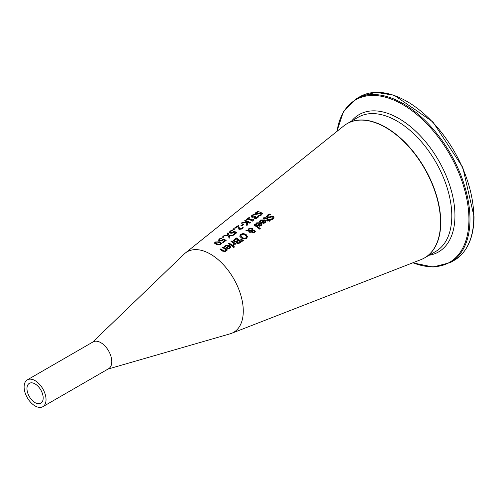 <?xml version="1.0" encoding="UTF-8"?>
<svg xmlns="http://www.w3.org/2000/svg" width="499" height="499" viewBox="0 0 499 499"><rect width="100%" height="100%" fill="white"/><g stroke="black" fill="none" stroke-linecap="round" stroke-linejoin="round"><path stroke-width="0.75" d="M222.735 242.333L224.824 240.568A49.482 28.568 -120 0 0 223.365 239.882L221.288 241.023L219.398 240.886L218.562 240.007M219.535 239.969L220.146 240.605L221.25 240.699L223.352 239.314A49.289 28.462 60 0 1 225.966 240.537M218.562 240.312L219.373 239.158L221.119 238.223A49.332 28.48 60 0 1 221.537 238.366M218.562 240.05L219.373 238.896L221.119 237.961A49.644 28.661 60 0 1 221.893 238.235L219.997 239.121L219.535 239.813L221.25 240.699M221.25 240.443L223.352 239.314M223.352 239.058A49.607 28.636 60 0 1 226.172 240.387L223.165 242.558A49.07 28.331 -120 0 0 222.523 242.233L224.824 240.568M269.766 213.959A56.624 32.691 60 0 1 270.683 214.551L268.225 215.35L267.558 216.26L267.919 216.834L269.435 216.915L272.061 216.061L273.408 216.529L274.013 217.62L273.134 219.067L271.15 219.965A56.007 32.335 -120 0 0 270.277 219.298L272.454 218.606L273.047 217.701L272.722 217.134L271.157 217.021L269.747 217.626L267.277 217.458L266.609 216.335L267.545 214.988L269.766 214.214A56.312 32.51 60 0 1 270.377 214.607M266.609 216.591L267.545 215.244L269.766 214.214M267.57 216.391L267.919 217.09L269.435 217.171L272.061 216.317L273.408 216.784L274.007 217.751M270.333 219.516L272.454 218.868L273.034 217.832M259.567 221.475L260.621 220.246L264.819 220.146L265.892 221.656M261.407 222.548L264.071 220.365L261.239 220.365L260.322 221.706A54.834 31.662 -120 0 0 259.567 221.219L260.621 219.99L264.819 219.891L265.892 221.406L265.112 222.847L263.466 223.365L261.601 222.679A54.821 31.649 -120 0 0 261.227 222.417L264.071 220.365M263.491 222.978L264.582 222.654L265.081 221.818L264.601 220.733L262.424 222.298L263.491 222.978L265.081 221.562M262.424 222.298L263.491 222.722M263.048 218.668L263.703 218.038L266.241 218.038A55.526 32.061 60 0 1 268.518 219.629L268.986 219.292A55.607 32.104 60 0 1 269.385 219.591M268.518 219.373L268.986 219.036A55.919 32.285 60 0 1 269.56 219.46L269.092 219.797A55.838 32.235 60 0 1 270.271 220.708L269.579 221.207A55.713 32.167 -120 0 0 268.4 220.302L267.127 221.219A55.489 32.036 -120 0 0 266.553 220.795L267.826 219.878A55.713 32.167 -120 0 0 265.867 218.5L264.969 218.038L263.672 218.805A55.489 32.036 -120 0 0 263.048 218.412L263.703 217.782L266.241 217.782A55.838 32.235 60 0 1 268.518 219.373L268.518 219.629M269.092 219.797L269.092 220.059A55.526 32.061 60 0 1 270.102 220.832M267.826 219.878L266.728 220.926M255.6 224.338L256.661 223.103L260.852 223.009L261.925 224.525M257.44 225.411L260.104 223.228L257.272 223.228L256.355 224.569A54.135 31.256 -120 0 0 255.6 224.082L256.661 222.847L260.852 222.754L261.925 224.276L261.145 225.716L259.499 226.234L257.634 225.548A54.123 31.25 -120 0 0 257.259 225.286L260.104 223.228M259.524 225.847L260.621 225.517L261.114 224.687L260.634 223.596L258.463 225.168L259.524 225.847L261.114 224.431M258.463 225.168L259.524 225.585M246.625 230.22L248.159 230.182L248.926 228.405L252.257 228.224L252.937 229.153L252.843 230.076L254.802 230.457L255.295 231.411L254.615 232.503L252.095 232.609L251.565 231.892L251.789 230.825L249.163 230.819L250.679 231.998L249.962 232.515A52.588 30.364 -120 0 0 249.606 232.253L248.352 230.831L245.683 230.9L246.625 230.22L248.159 230.438L248.926 228.661L252.257 228.48L252.956 229.54M246.057 230.887L246.625 230.476M248.122 229.777L248.159 230.438M252.843 230.076L254.802 230.713L255.295 231.667M249.163 230.819L250.679 232.253M251.789 230.825L251.565 232.147M248.77 229.983L248.808 230.419L252.226 230.401L251.671 228.891L249.325 228.929L248.808 230.164L252.226 230.139L252.226 229.596M252.226 230.401L252.226 229.852L252.226 230.401M252.394 230.763L252.288 231.748L252.744 232.291L254.184 232.372L254.116 231L252.394 230.763L252.744 232.035L254.184 232.116L254.478 231.623L254.184 232.372L254.116 231.262M252.394 231.025L252.288 231.748L252.394 231.025M254.053 225.111L254.559 224.75A53.686 30.994 60 0 1 260.11 228.717M254.559 224.494A53.998 31.175 60 0 1 260.285 228.592L259.592 229.097A53.873 31.106 -120 0 0 253.866 224.993L254.559 224.75M233.376 240.537L236.096 237.823A50.73 29.291 60 0 1 241.572 241.778L238.46 243.693L236.875 243.3L236.476 241.865A50.256 29.017 -120 0 0 236.445 241.847L234.056 241.616L233.389 240.637L236.096 238.079A50.418 29.11 60 0 1 241.404 241.903M236.083 241.323L238.011 240.138L236.083 241.578L234.786 241.048L236.083 241.578M238.011 240.138A50.605 29.216 -120 0 0 235.983 238.747L234.374 240.53M234.38 240.225L234.786 241.048M234.38 240.481L234.786 241.304M238.391 242.919L240.225 241.803L238.391 243.175L237.536 242.676L238.391 243.175M240.225 241.803A50.605 29.216 -120 0 0 238.622 240.58L237.131 242.196M237.137 241.915L237.536 242.676M237.137 242.177L237.536 242.932M239.769 236.283L240.792 234.53L243.306 233.732L246.063 234.705L247.523 236.794M240.768 235.871L241.978 237.655L244.086 238.572L245.864 238.142L246.512 236.813M246.512 236.557L245.308 234.998L243.737 234.256L241.822 234.436L240.761 235.74L241.978 237.399L244.086 238.316L245.864 237.88L246.525 236.906M247.529 236.663L246.5 238.385L243.992 239.071L241.223 237.948L239.769 236.027L240.792 234.274L243.306 233.476L246.063 234.449L247.523 236.776M228.972 242.957A49.476 28.562 60 0 1 233.089 245.845L232.397 246.35A49.351 28.493 -120 0 0 228.28 243.462L228.972 243.213A49.158 28.381 60 0 1 232.914 245.976M228.467 243.581L228.972 243.213M240.948 239.645L241.285 239.408L243.393 240.836M241.285 239.146L243.574 240.705L242.757 241.298L240.786 239.508L241.285 239.408M224.332 246.911L225.386 245.676L229.584 245.602L230.657 247.142M228.835 245.82L225.997 245.801L225.086 247.155A48.609 28.063 -120 0 0 224.332 246.656L225.386 245.421L229.584 245.346L230.663 247.017L229.877 248.346L228.23 248.851L226.365 248.14A48.596 28.056 -120 0 0 225.985 247.878L228.835 245.82L226.166 248.003M228.249 248.203L229.347 247.878L229.846 247.042L229.347 248.134L228.249 248.458L227.188 247.766L228.249 248.458M229.846 247.042L229.359 246.194L227.188 247.766M231.199 241.61L231.704 241.242A49.644 28.661 60 0 1 235.647 243.999M232.933 245.121L233.931 243.475A49.831 28.774 -120 0 0 231.012 241.491L231.704 241.242M231.704 240.986A49.956 28.842 60 0 1 235.815 243.874L235.123 244.373A49.831 28.774 -120 0 0 234.511 243.905L233.613 245.433A49.569 28.618 -120 0 0 232.896 244.884L232.933 244.915M232.933 244.859L233.931 243.475M222.741 251.203A47.898 27.657 -120 0 0 220.071 249.388L220.764 249.138A47.711 27.545 60 0 1 223.109 250.729L224.163 251.303L225.111 251.072L225.679 249.668A48.347 27.913 -120 0 0 222.61 247.554L223.303 247.055A48.472 27.981 60 0 1 227.413 249.955L226.721 250.454A48.347 27.913 -120 0 0 226.259 250.105L225.585 251.452L222.741 251.203M220.259 249.506L220.764 249.138M220.764 248.889A48.023 27.726 60 0 1 223.109 250.467L224.163 251.047L225.111 250.81L225.679 249.668M223.303 247.055L223.303 247.311A48.16 27.807 60 0 1 227.238 250.08M222.797 247.679L223.303 247.311M233.201 247.055L233.813 246.612A49.17 28.387 60 0 1 234.368 247.055M233.813 246.35A49.482 28.568 60 0 1 234.536 246.93L233.75 247.504A49.339 28.487 -120 0 0 233.027 246.924L233.813 246.612M257.621 216.828L257.902 216.254A55.389 31.98 60 0 1 258.682 216.647L257.59 217.857L256.124 218.525L254.621 218.369L254.122 217.689L254.409 217.065A55.027 31.768 -120 0 0 254.359 217.04L251.87 217.265L251.122 216.435L251.964 215.275L253.798 214.314A55.414 31.992 60 0 1 254.571 214.607L252.644 215.474L252.12 216.192L252.669 216.747L253.791 216.847L255.126 216.111A55.221 31.88 60 0 1 255.731 216.379L255.295 217.795L256.174 217.882L257.902 216.51A55.077 31.799 60 0 1 258.569 216.847M254.933 217.464L255.295 218.051L256.174 218.138L257.621 217.084M254.409 217.065L254.128 217.82M251.122 216.697L251.964 215.537L253.798 214.576A55.102 31.811 60 0 1 254.222 214.732M254.908 217.595L255.295 218.051M255.126 216.111L255.126 216.366A54.909 31.699 60 0 1 255.513 216.541M252.12 216.454L252.669 217.003L253.791 217.102L255.126 216.366M255.014 213.89L255.943 212.674L258.17 211.526A55.857 32.248 60 0 1 258.7 211.726M258.732 215.755L260.858 214.944L261.127 213.703M261.127 213.447L255.681 214.439L255.014 213.628L255.943 212.412L258.17 211.264A56.169 32.429 60 0 1 259.087 211.62L256.629 212.605L256.324 213.846L260.466 212.655L261.813 212.861L262.412 213.622L261.538 214.982L259.549 215.973A55.551 32.073 -120 0 0 258.682 215.537L260.858 214.695L261.127 213.447L261.432 214.009M255.981 213.56L256.324 214.102L257.84 213.965L260.466 212.917L261.813 213.117L262.405 213.815M255.962 213.697L256.324 214.102M245.152 220.333A53.929 31.138 60 0 1 250.629 222.735L249.905 223.259A53.798 31.063 -120 0 0 247.385 222.043L247.654 224.881L246.768 225.523L246.587 222.697L241.154 223.234L242.102 222.548L246.649 222.348L246.612 221.706A53.798 31.063 -120 0 0 244.423 220.864L245.152 220.595A53.618 30.957 60 0 1 250.423 222.878M241.591 223.178L242.102 222.804M242.102 222.548L246.649 222.092M244.666 220.951L245.152 220.595M247.385 222.043L247.635 224.893M253.055 220.502L253.18 220.914M248.552 218.481A54.428 31.425 60 0 1 252.226 220.053L253.218 219.335A54.603 31.524 60 0 1 253.723 219.585L252.787 221.2A54.304 31.356 -120 0 0 247.847 218.992L246.874 219.697A54.135 31.256 -120 0 0 246.313 219.491L248.989 217.558A54.603 31.524 60 0 1 249.55 217.757L248.552 218.737A54.117 31.244 60 0 1 252.226 220.309L253.218 219.591A54.291 31.343 60 0 1 253.517 219.735M246.313 219.753L248.989 217.82A54.291 31.343 60 0 1 249.313 217.932M253.03 220.627L253.355 220.789M238.142 225.417A52.688 30.42 60 0 1 238.915 225.691L238.915 227.17L239.782 228.816L241.635 228.586L242.508 227.376A52.669 30.408 60 0 1 243.294 227.769L242.215 228.947L239.077 229.378L238.266 228.667L238.085 226.141L235.397 228.087A52.089 30.077 -120 0 0 234.761 227.862L238.142 225.673A52.376 30.239 60 0 1 238.902 225.947M234.761 228.124L238.142 225.673M238.085 226.141L238.042 227.338M238.06 227.737L238.042 227.226M238.89 226.708L239.782 229.078L241.635 228.841L242.508 227.631A52.358 30.227 60 0 1 243.169 227.962M238.89 226.827L238.915 227.425M241.16 225.766L243.007 224.431A52.869 30.526 60 0 1 243.45 224.619M243.007 224.176A53.181 30.707 60 0 1 243.674 224.456L241.597 225.953A52.819 30.495 -120 0 0 240.936 225.673L243.007 224.431M229.334 232.253L230.139 231.093L231.885 230.158A51.547 29.759 60 0 1 232.659 230.438L230.763 231.318L230.301 232.01L230.918 232.559L232.016 232.659L234.118 231.274A51.509 29.74 60 0 1 236.944 232.615L233.937 234.786A50.973 29.429 -120 0 0 233.295 234.455L235.59 232.796A51.385 29.666 -120 0 0 234.131 232.104L232.054 233.239L230.164 233.095L229.328 232.21M229.334 232.509L230.139 231.349L231.885 230.419A51.235 29.578 60 0 1 232.309 230.569M230.301 232.172L230.918 232.815L232.016 232.914L234.118 231.536A51.197 29.56 60 0 1 236.738 232.765M235.59 232.796L233.501 234.561M233.095 229.334L233.732 228.873A51.597 29.79 60 0 1 234.542 229.16M233.732 228.611A51.908 29.971 60 0 1 234.779 228.985L233.9 229.621A51.753 29.878 -120 0 0 232.852 229.247L233.732 228.873M222.966 236.414A50.006 28.873 60 0 1 224.014 236.782L223.134 237.418A49.85 28.78 -120 0 0 222.086 237.05L222.966 236.676A49.694 28.693 60 0 1 223.777 236.956M222.329 237.131L222.966 236.676M229.147 235.659L229.958 237.655L229.172 238.223L228.186 235.709L223.689 235.884L224.525 235.279L228.043 235.129L227.22 233.332L228.006 232.759L229.004 235.073L233.432 235.148L232.596 235.753L229.147 235.659L229.877 237.711M227.313 233.526L228.006 233.021L229.004 235.335L233.095 235.391M224.088 235.859L228.043 235.129M214.414 243.063L215.094 242.258L219.697 242.052L221.481 243.518M216.198 244.329L214.451 243.163L215.094 242.003L219.697 241.79L221.444 243.119L220.795 244.404L216.198 244.329M216.94 243.786L218.818 244.398L220.19 244.098L220.427 243.225L217.115 241.815L215.699 242.202L215.468 242.994L216.94 243.786M215.699 242.202L215.468 243.25L215.699 242.464L215.468 243.25L218.818 244.653L220.19 244.354L220.427 243.481M220.539 243.687L220.427 243.225M108.021 369.06L230.133 333.812A46.494 26.84 -120 0 0 231.505 333.351L420.906 259.648A77.488 44.735 -120 0 0 424.481 168.462A77.488 44.735 -120 0 0 343.724 125.96L185.198 253.136A46.494 26.84 -120 0 0 184.106 254.097L92.527 342.22M231.505 333.351A46.494 26.84 -120 0 0 233.651 278.635A46.494 26.84 -120 0 0 185.198 253.136M27.326 379.864L93.076 341.902A15.5 8.945 60 0 1 108.57 350.847A15.5 8.945 60 0 1 108.57 368.742L42.82 406.704A15.5 8.945 60 0 1 35.073 405.936A15.5 8.945 60 0 1 24.95 392.283A15.5 8.945 60 0 1 27.326 379.864A15.5 8.945 60 0 1 42.82 388.808A15.5 8.945 60 0 1 42.82 406.704M35.073 402.649A11.471 6.618 60 0 1 27.582 392.538A11.471 6.618 60 0 1 29.341 383.351A11.471 6.618 60 0 1 38.18 386.426A11.471 6.618 60 0 1 43.182 397.965A11.471 6.618 60 0 1 40.806 403.217A11.471 6.618 60 0 1 35.073 402.649M440.748 222.336A77.488 44.735 -120 0 0 406.928 144.354A77.488 44.735 -120 0 0 347.217 123.596A77.488 44.735 -120 0 0 347.104 123.658L358.257 117.221A77.488 44.735 60 0 1 417.969 137.98A77.488 44.735 60 0 1 451.795 215.961A77.488 44.735 60 0 1 435.746 251.434L424.699 257.808A77.488 44.735 -120 0 0 440.748 222.336M454.221 260.341C467.201 252.344 473.813 237.811 474.05 216.728L462.81 167.464L432.895 121.899L394.304 95.309L375.735 92.296L359.779 96.769A94.442 54.528 60 0 1 432.552 122.068A94.442 54.528 60 0 1 473.776 217.109A94.442 54.528 60 0 1 454.221 260.341L450.429 262.53A94.442 54.528 -120 0 0 469.983 219.298A94.442 54.528 -120 0 0 428.76 124.257A94.442 54.528 -120 0 0 355.987 98.958L343.399 111.751L336.912 131.43M337.056 131.312A93.831 54.173 60 0 1 407.777 107.722A93.831 54.173 60 0 1 468.935 219.404A93.831 54.173 60 0 1 412.935 262.748M429.115 255.257A79.322 45.796 -120 0 0 454.945 215.637A79.322 45.796 -120 0 0 414.619 130.202A79.322 45.796 -120 0 0 351.627 121.045M359.779 96.769L355.987 98.958M412.767 262.817L433.051 267.034L450.429 262.53"/></g></svg>

